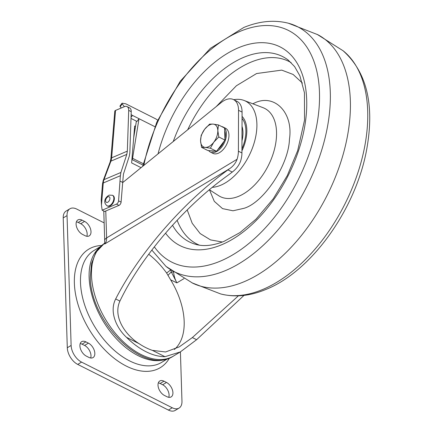<?xml version="1.0" encoding="UTF-8"?>
<svg xmlns="http://www.w3.org/2000/svg" width="432" height="432" viewBox="0 0 432 432"><rect width="100%" height="100%" fill="white"/><g stroke="black" fill="none" stroke-linecap="round" stroke-linejoin="round"><path stroke-width="0.65" d="M76.405 221.848A8.554 5.081 -121.1 0 1 78.23 222.453L80.752 223.722A8.554 5.081 -121.1 0 1 86.854 236.277M76.091 224.154A8.554 5.081 -121.1 0 1 77.868 219.947A8.554 5.081 -121.1 0 1 82.064 220.142L84.58 221.411A8.554 5.081 -121.1 0 1 90.482 228.809A8.554 5.081 -121.1 0 1 89.224 235.867A8.554 5.081 -121.1 0 1 85.028 235.672L82.512 234.403A8.554 5.081 -121.1 0 1 76.091 224.154M90.682 357.993A8.554 5.081 58.9 0 0 84.575 345.438L82.053 344.169A8.554 5.081 58.9 0 0 80.228 343.57M85.887 341.863A8.554 5.081 58.9 0 0 81.697 341.663A8.554 5.081 58.9 0 0 79.915 345.87A8.554 5.081 58.9 0 0 86.335 356.119L88.857 357.388A8.554 5.081 58.9 0 0 93.047 357.583A8.554 5.081 58.9 0 0 94.306 350.525A8.554 5.081 58.9 0 0 88.409 343.127L85.887 341.863L82.053 344.169M158.323 382.892A8.554 5.081 -121.1 0 1 160.148 383.497L162.67 384.766A8.554 5.081 -121.1 0 1 168.772 397.316M158.009 385.193A8.554 5.081 -121.1 0 1 159.791 380.986A8.554 5.081 -121.1 0 1 163.982 381.186L166.498 382.455A8.554 5.081 -121.1 0 1 172.4 389.848A8.554 5.081 -121.1 0 1 171.142 396.911A8.554 5.081 -121.1 0 1 166.946 396.711L164.43 395.442A8.554 5.081 -121.1 0 1 158.009 385.193M169.49 358.02A69.201 41.116 -121.1 0 1 113.994 358.166A69.201 41.116 -121.1 0 1 74.374 283.187A69.201 41.116 -121.1 0 1 101.655 245.495M167.972 358.56L161.611 362.394A65.378 38.842 -121.1 0 1 110.678 346.993A65.378 38.842 -121.1 0 1 80.498 282.56A65.378 38.842 -121.1 0 1 94.106 250.414L100.467 246.58M166.682 358.943A65.378 38.842 -121.1 0 1 117.077 339.53A65.378 38.842 -121.1 0 1 89.122 277.36A65.378 38.842 -121.1 0 1 99.527 247.541M233.545 99.603L237.071 101.38A20.866 12.204 116.7 0 1 242.071 112.088L238.545 110.311A20.866 12.204 -63.3 0 0 233.545 99.603A20.866 12.204 -63.3 0 0 223.614 100.85A20.866 12.204 -63.3 0 0 221.227 102.535L122.693 182.59M232.259 172.06L227.939 169.884L229.462 168.788C233.075 166.369 235.618 163.193 237.092 159.262A20.866 12.204 -63.3 0 0 238.405 151.2L241.936 152.977A20.866 12.204 116.7 0 1 240.619 161.039C238.966 165.461 236.18 169.133 232.259 172.06L227.945 175.327C205.373 191.457 183.73 211.734 163.021 236.158C144.347 258.466 129.983 280.109 119.918 301.088C112.444 317.342 126.311 335.788 139.072 343.656A61.204 36.364 58.9 0 0 152.399 350.368L165.58 351.967L179.231 346.901L192.359 337.57L238.378 295.839M174.377 349.472A61.204 36.364 58.9 0 0 184.172 321.511A61.204 36.364 58.9 0 0 170.613 279.806L166.617 273.008A5.562 0.621 -35.8 0 0 170.554 269.881M227.939 169.884C204.104 187.164 181.289 208.667 159.494 234.382C141.08 256.354 126.473 277.879 115.679 298.955C109.08 311.591 116.392 328.061 126.511 337.333A66.074 39.258 58.9 0 0 164.959 356.692L180.29 351.95L196.603 339.703L244.004 295.385M168.421 410.081L172.255 407.77A13.91 8.262 58.9 0 0 179.069 408.089L175.241 410.4A13.91 8.262 -121.1 0 1 168.421 410.081L77.733 364.414A13.91 8.262 -121.1 0 1 67.295 347.749L63.212 217.917A13.91 8.262 -121.1 0 1 66.107 211.075L69.941 208.764A13.91 8.262 58.9 0 1 76.756 209.088L104.15 222.88M69.941 208.764A13.91 8.262 58.9 0 0 67.046 215.606L63.212 217.917M67.295 347.749L71.123 345.438L67.046 215.606M71.123 345.438A13.91 8.262 58.9 0 0 81.567 362.102L77.733 364.414M172.255 407.77L81.567 362.102M179.069 408.089A13.91 8.262 58.9 0 0 181.969 401.252L180.414 351.875M238.405 151.2L238.545 110.311M241.936 152.977L242.071 112.088M105.775 211.005L106.618 237.913A6.955 3.839 178.2 0 0 104.706 240.667L104.657 244.026L104.306 243.486A66.074 39.258 58.9 0 0 91.498 275.373A66.074 39.258 58.9 0 0 121.997 340.492A66.074 39.258 58.9 0 0 173.47 356.06C143.71 376.159 90.077 321.856 90.347 277.025L91.498 263.66L95.861 252.423L104.193 243.556A4.174 3.353 56.2 0 1 104.306 243.486L104.398 243.416M148.705 254.237A61.949 36.806 -121.1 0 1 166.617 273.008M170.613 279.806L176.893 282.884L171.32 271.976L170.618 269.816M168.059 275.287A5.562 0.551 -46.9 0 1 171.32 271.976A2.084 1.15 178.2 0 0 173.281 271.825M136.393 121.133L133.693 137.781M131.846 160.169L132.127 159.64A2.781 1.625 -63.3 0 0 132.581 158.301L139.007 118.697L137.02 121.446L130.999 118.417M134.482 128.137L135.194 128.498M101.455 205.119L102.157 210.206L104.674 211.475L118.978 205.389L116.456 204.12A2.781 1.625 -63.3 0 0 118.568 200.848L120.371 175.711L103.275 182.984L101.455 205.119L101.196 199.854L102.519 183.773A2.781 1.285 4.7 0 1 103.275 182.984A13.91 9.277 67 0 1 103.993 179.663L120.911 172.465L126.797 154.386L110.927 161.136L103.993 179.663A2.781 1.696 20.5 0 0 103.259 180.365L102.519 183.773M120.188 181.17L122.704 182.439L123.417 174.177L129.303 156.098L129.843 152.852L131.225 111.65L128.704 110.381A6.955 4.066 -63.3 0 0 127.04 106.585A6.955 4.066 -63.3 0 0 124.421 106.645L115.544 110.425L111.645 157.82L127.337 151.141L128.704 110.381M127.337 151.141L126.797 154.386M120.911 172.465L120.371 175.711M110.884 158.603A2.781 1.285 4.7 0 1 111.645 157.82A13.91 9.277 -113 0 1 110.927 161.136A2.781 1.696 20.5 0 0 110.192 161.843L110.884 158.603L114.788 111.208A2.781 1.285 4.7 0 1 115.544 110.425M102.157 210.206L116.456 204.12M118.568 200.848L121.09 202.117L122.704 182.439M135.529 126.452L134.66 126.009L131.625 162.913L141.064 167.665M121.09 202.117A2.781 1.625 116.7 0 1 118.978 205.389M127.04 106.585L129.562 107.854A6.955 4.066 116.7 0 1 131.225 111.65M131.123 114.583A2.781 0.599 35.8 0 0 132.457 115.398L154.85 126.673M157.68 120.161L156.622 119.437A2.781 0.599 35.8 0 0 155.466 118.746L126.317 104.069A2.781 0.599 35.8 0 0 125.453 103.745L122.288 103.226A2.781 0.599 35.8 0 0 121.964 103.286A2.781 0.599 35.8 0 0 122.207 103.901L120.215 106.655L121.268 107.989M124.378 106.666L122.207 103.901M120.215 106.655A2.781 0.599 -144.2 0 1 119.977 106.04L121.964 103.286M107.125 205.837L107.633 206.091A5.913 3.456 -63.3 0 0 109.652 206.118A5.913 3.456 -63.3 0 0 113.989 200.864A5.913 3.456 -63.3 0 0 112.946 195.529L112.444 195.275A5.913 3.456 116.7 0 1 113.481 200.61A5.913 3.456 116.7 0 1 109.15 205.864A5.913 3.456 116.7 0 1 107.125 205.837C102.179 201.825 105.959 196.781 109.177 195.129L112.444 195.275M166.001 266.414A137.128 80.212 116.7 0 0 224.586 270.945A137.128 80.212 116.7 0 0 329.697 110.819A137.128 80.212 116.7 0 0 288.452 23.242L317.747 34.673A139.099 81.367 116.7 0 1 349.747 119.686A139.099 81.367 116.7 0 1 289.651 248.891A139.099 81.367 116.7 0 1 192.629 283.144L166.001 266.414L151.832 250.09M302.427 83.063L293.123 74.461L281.729 70.119L256.592 73.537L236.401 85.752L216.157 106.655M187.202 209.92L192.208 223.285L200.151 233.555L210.508 239.895L222.383 242.023M233.734 99.7A47.293 27.664 116.7 0 1 244.064 100.451A47.293 27.664 116.7 0 1 254.524 141.631A47.293 27.664 116.7 0 1 220.428 185.36A47.293 27.664 116.7 0 1 212.188 187.353M242.055 116.397A32.686 19.121 116.7 0 1 246.683 134.217A32.686 19.121 116.7 0 1 241.942 150.827M241.974 140.897A27.054 15.827 -63.3 0 0 242.023 126.322M224.672 130.934A12.517 7.322 116.7 0 1 225.374 134.352A12.517 7.322 116.7 0 1 224.91 138.478M223.943 141.426A12.517 7.322 116.7 0 1 217.939 149.413M214.348 151.092A12.517 7.322 116.7 0 1 211.264 150.806M218.435 124.934L224.581 128.029L224.959 140.071L216.524 151.297L207.711 150.471L201.566 147.377L205.168 147.382L210.384 148.203L213.791 142.182A12.517 7.322 116.7 0 1 205.168 147.382A12.517 7.322 -63.3 0 1 200.567 140.945A12.517 7.322 116.7 0 1 204.595 129.314A12.517 7.322 116.7 0 1 213.219 124.114A12.517 7.322 116.7 0 1 217.82 130.55A12.517 7.322 116.7 0 1 213.791 142.182L218.819 136.982L217.82 130.55L218.435 124.934L213.219 124.114L209.623 124.108L204.595 129.314L201.188 135.329L200.567 140.945L201.566 147.377M224.959 140.071L218.819 136.982M216.524 151.297L210.384 148.203M208.624 150.557A14.051 8.219 -63.3 0 0 210.433 152.102L212.949 153.371A14.051 8.219 -63.3 0 0 226.611 144.52A14.051 8.219 -63.3 0 0 225.59 128.272L223.069 127.003A14.051 8.219 -63.3 0 0 221.638 126.544M210.433 152.102A14.051 8.219 -63.3 0 0 223.312 144.677A14.051 8.219 -63.3 0 0 224.586 128.191M224.294 127.883A14.051 8.219 -63.3 0 0 223.069 127.003M82.064 220.142L78.23 222.453M163.982 381.186L160.148 383.497M139.072 343.656L126.511 337.333M164.959 356.692L152.399 350.368M196.603 339.703L192.359 337.57M119.918 301.088L115.679 298.955M229.462 168.788L104.657 244.026A13.91 8.262 -121.1 0 0 106.618 237.913L237.092 159.262M173.648 272.079A18.781 11.156 -121.1 0 0 176.893 282.884L184.005 278.597M166.498 382.455L162.67 384.766M88.409 343.127L84.575 345.438M84.58 221.411L80.752 223.722M142.927 165.078L132.127 159.64M132.581 158.301L143.224 163.663M132.457 115.398L131.031 117.369M108.108 196.733A3.132 1.831 -63.3 0 0 105.64 200.313A3.132 1.831 -63.3 0 0 107.433 202.354A3.132 1.831 -63.3 0 0 109.901 198.774A3.132 1.831 -63.3 0 0 108.108 196.733M261.992 289.78A137.128 80.212 -63.3 0 0 367.097 129.654A137.128 80.212 -63.3 0 0 343.073 50.744C366.493 71.777 374.485 104.004 367.043 147.436C356.94 207.587 311.834 271.615 265.302 289.683C249.664 296.104 234.776 297.518 220.622 293.922A137.128 80.212 -63.3 0 0 261.992 289.78M143.829 165.418A129.713 75.875 116.7 0 1 240.759 31.088A129.713 75.875 116.7 0 1 318.908 110.014A129.713 75.875 116.7 0 1 219.483 261.484A129.713 75.875 116.7 0 1 154.337 246.85M158.047 153.868A111.251 65.075 116.7 0 1 239.193 47.455A111.251 65.075 116.7 0 1 306.218 115.15A111.251 65.075 116.7 0 1 220.941 245.063A111.251 65.075 116.7 0 1 165.553 233.177M173.259 141.507A103.739 60.685 116.7 0 1 244.399 57.056A103.739 60.685 116.7 0 1 288.236 60.107L294.608 66.598L299.9 75.87L304.447 92.729L304.544 120.118L297.675 150.633L287.28 175.586L273.316 198.709L256.009 219.164L239.987 232.567L223.97 241.396C212.96 245.716 203.467 246.683 195.491 244.291A103.739 60.685 116.7 0 1 172.535 225.261M291.163 62.651A102.238 59.805 -63.3 0 0 251.397 61.976A102.238 59.805 -63.3 0 0 187.682 129.789M177.142 220.266A102.238 59.805 -63.3 0 0 199.276 245.128M252.774 103.772L253.843 103.318C274.147 92.848 293.587 112.482 289.44 139.266C288.77 164.63 264.038 202.316 244.15 208.262L233.015 210.789L222.55 208.624L214.283 201.323L209.455 189.799M209.326 189.718L218.813 195.782A49.383 28.885 -63.3 0 0 238.475 196.387A49.383 28.885 -63.3 0 0 274.072 150.73A49.383 28.885 -63.3 0 0 263.153 107.73L244.064 100.451M241.947 148.846A31.298 18.306 -63.3 0 0 242.05 118.379M180.29 351.95L173.47 356.06M104.706 240.667L103.777 211.021M104.479 243.243L104.193 243.556M110.192 161.843L103.259 180.365M317.099 34.339L343.073 50.744M142.668 166.363L156.757 122.224L180.225 81.281L210.319 48.389L243.772 27.481C259.411 21.055 274.304 19.645 288.452 23.242M191.975 282.825L220.622 293.922"/></g></svg>
